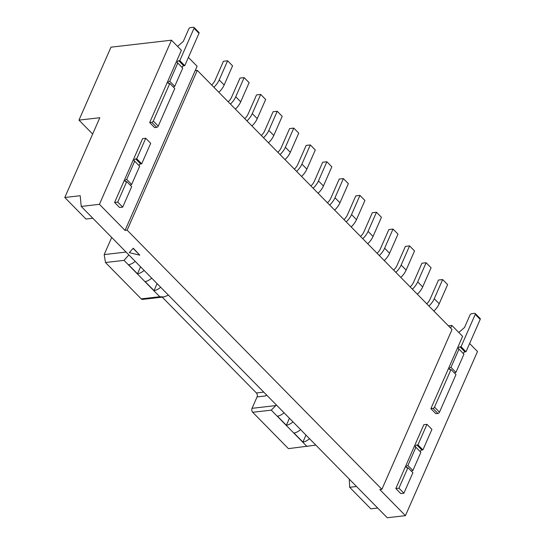 <?xml version="1.0" encoding="UTF-8"?>
<svg xmlns="http://www.w3.org/2000/svg" width="545" height="545" viewBox="0 0 545 545"><rect width="100%" height="100%" fill="white"/><g stroke="black" fill="none" stroke-linecap="round" stroke-linejoin="round"><path stroke-width="0.82" d="M135.18 261.321A10.239 5.716 135.5 0 1 128.552 264.72L137.483 273.801A10.239 5.716 -44.5 0 0 144.118 270.409M140.562 266.791L137.483 273.801M151.728 278.148A10.239 5.716 135.5 0 1 145.093 281.547L154.024 290.635A10.239 5.716 -44.5 0 0 160.659 287.235M157.103 283.625L154.024 290.635M284.061 412.776A10.239 5.716 135.5 0 1 277.432 416.176L286.363 425.264A10.239 5.716 -44.5 0 0 292.992 421.864M289.443 418.247L286.363 425.264M300.602 429.61A10.239 5.716 135.5 0 1 293.973 433.003L302.904 442.09A10.239 5.716 -44.5 0 0 309.533 438.691M305.983 435.08L302.904 442.09M92.65 134.05L78.971 120.125L99.824 117.713L64.8 197.501L80.204 195.723L81.219 206.426L387.243 517.75L405.446 515.645L477.495 351.518L469.62 343.507M81.219 206.426L99.415 204.321L125.057 230.406L127.142 230.16L381.888 489.321L379.804 489.56L405.446 515.645M133.259 248.2L129.24 252.628L139.772 255.155L133.259 248.2L129.24 252.628M315.848 445.115L288.434 448.637L252.703 412.286A2.841 1.921 -96.6 0 1 252.049 408.328L275.804 405.582A10.239 5.716 -44.5 0 0 276.451 405.037M78.971 120.125L110.989 47.177L171.464 40.187L99.415 204.321M266.566 394.982L265.599 395.936L257.056 396.923L252.049 408.328M257.056 396.923A2.841 1.921 83.4 0 0 256.402 392.965L263.753 392.114M162.206 297.134L256.402 392.965M168.269 294.981A10.239 5.716 135.5 0 1 167.622 295.519L163.813 296.95L142.538 299.409A2.841 1.921 -96.6 0 1 141.209 298.864L105.478 262.513L104.177 254.59L126.079 252.056M111.705 237.436L104.177 254.59M163.813 296.95L159.774 296.718L124.042 260.367L105.478 262.513M64.8 197.501L85.967 219.042L92.841 218.245M356.525 486.494L349.652 487.291L349.284 479.13M377.699 508.035L370.825 508.826L349.652 487.291M125.057 230.406L197.106 66.272L188.406 57.423M430.884 408.634L432.968 408.396L437.935 413.444L435.843 413.682L430.884 408.634L462.603 336.367L451.853 325.433L450.667 328.131M451.853 325.433L448.406 325.828M195.205 70.605L197.29 70.366L452.037 329.521L381.888 489.321M149.671 122.55L151.755 122.312L156.715 127.36L154.63 127.598L149.671 122.55L181.39 50.29L171.464 40.187M127.142 230.16L197.29 70.366M114.593 202.447L117.727 202.086L122.686 207.134L119.559 207.495L114.593 202.447L142.613 138.621L145.74 138.26L150.706 143.308L141.7 163.827L140.658 163.943A1.424 0.79 135.5 0 0 139.009 165.564M395.813 488.531L400.773 493.579L403.899 493.218L412.906 472.706L407.946 467.658L406.904 467.774A1.424 0.79 135.5 0 1 406.386 467.63A1.424 0.79 135.5 0 1 406.563 466.404A1.424 0.79 135.5 0 1 407.905 465.498L412.865 470.546L420.869 452.309L415.91 447.261A1.424 0.79 135.5 0 1 415.392 447.118A1.424 0.79 135.5 0 1 415.569 445.885A1.424 0.79 135.5 0 1 416.911 444.979L417.954 444.856L422.913 449.911L431.919 429.392L426.96 424.344L423.826 424.705L395.813 488.531L398.94 488.17L407.946 467.658M266.43 394.846L265.599 395.936M306.992 446.491L271.267 410.14L275.804 405.582M124.042 260.367L128.872 254.903M139.772 255.155L133.157 248.425M235.386 109.123A14.218 7.937 -44.5 0 0 240.706 101.82L249.113 82.663L244.153 77.615L235.74 96.772A14.218 7.937 135.5 0 1 230.426 104.075M228.198 101.806A8.529 4.762 135.5 0 0 231.571 97.255L239.984 78.099L244.153 77.615M251.926 125.95A14.218 7.937 -44.5 0 0 257.247 118.653L265.653 99.49L260.694 94.442L252.281 113.605A14.218 7.937 135.5 0 1 246.967 120.901M244.739 118.633A8.529 4.762 135.5 0 0 248.111 114.082L256.525 94.925L260.694 94.442M268.467 142.776A14.218 7.937 -44.5 0 0 273.788 135.48L282.201 116.323L277.235 111.269L268.828 130.432A14.218 7.937 135.5 0 1 263.507 137.728M261.28 135.46A8.529 4.762 135.5 0 0 264.652 130.916L273.065 111.752L277.235 111.269M285.015 159.603A14.218 7.937 -44.5 0 0 290.328 152.307L298.742 133.15L293.775 128.102L285.369 147.259A14.218 7.937 135.5 0 1 280.048 154.555M277.821 152.287A8.529 4.762 135.5 0 0 281.2 147.743L289.606 128.579L293.775 128.102M301.555 176.437A14.218 7.937 -44.5 0 0 306.869 169.134L315.283 149.977L310.323 144.929L301.91 164.086A14.218 7.937 135.5 0 1 296.589 171.382M294.361 169.12A8.529 4.762 135.5 0 0 297.74 164.57L306.147 145.413L310.323 144.929M318.096 193.264A14.218 7.937 -44.5 0 0 323.417 185.968L331.823 166.804L326.864 161.756L318.45 180.913A14.218 7.937 135.5 0 1 313.137 188.216M310.902 185.947A8.529 4.762 135.5 0 0 314.281 181.396L322.688 162.24L326.864 161.756M334.637 210.091A14.218 7.937 -44.5 0 0 339.957 202.794L348.364 183.631L343.404 178.583L334.991 197.746A14.218 7.937 135.5 0 1 329.677 205.043M327.45 202.774A8.529 4.762 135.5 0 0 330.822 198.223L339.235 179.067L343.404 178.583M351.178 226.918A14.218 7.937 -44.5 0 0 356.498 219.621L364.912 200.465L359.945 195.417L351.539 214.573A14.218 7.937 135.5 0 1 346.218 221.87M343.99 219.601A8.529 4.762 135.5 0 0 347.363 215.057L355.776 195.893L359.945 195.417M367.725 243.744A14.218 7.937 -44.5 0 0 373.039 236.448L381.452 217.291L376.486 212.243L368.079 231.4A14.218 7.937 135.5 0 1 362.759 238.696M360.531 236.435A8.529 4.762 135.5 0 0 363.903 231.884L372.317 212.727L376.486 212.243M384.266 260.578A14.218 7.937 -44.5 0 0 389.58 253.275L397.993 234.118L393.027 229.07L384.62 248.227A14.218 7.937 135.5 0 1 379.3 255.53M377.072 253.262A8.529 4.762 135.5 0 0 380.451 248.711L388.857 229.554L393.027 229.07M400.807 277.405A14.218 7.937 -44.5 0 0 406.127 270.109L414.534 250.945L409.574 245.897L401.161 265.061A14.218 7.937 135.5 0 1 395.84 272.357M393.613 270.088A8.529 4.762 135.5 0 0 396.992 265.538L405.398 246.381L409.574 245.897M417.347 294.232A14.218 7.937 -44.5 0 0 422.668 286.936L431.075 267.779L426.115 262.731L417.702 281.888A14.218 7.937 135.5 0 1 412.388 289.184M410.16 286.915A8.529 4.762 135.5 0 0 413.532 282.371L421.946 263.208L426.115 262.731M433.888 311.059A14.218 7.937 -44.5 0 0 439.209 303.763L447.615 284.606L442.656 279.558L434.242 298.715A14.218 7.937 135.5 0 1 428.929 306.011M426.701 303.749A8.529 4.762 135.5 0 0 430.073 299.198L438.487 280.041L442.656 279.558M218.845 92.289A14.218 7.937 -44.5 0 0 224.165 84.993L232.572 65.836L227.612 60.788L219.199 79.945A14.218 7.937 135.5 0 1 213.878 87.241M211.651 84.979A8.529 4.762 135.5 0 0 215.03 80.428L223.436 61.272L227.612 60.788M437.935 413.444A1.424 0.79 -44.5 0 0 439.474 412.183L455.988 374.565L451.022 369.517L449.979 369.639A1.424 0.79 135.5 0 1 449.468 369.496A1.424 0.79 135.5 0 1 449.639 368.263A1.424 0.79 135.5 0 1 450.981 367.357L455.94 372.405L463.952 354.175L458.985 349.12A1.424 0.79 135.5 0 1 458.474 348.977A1.424 0.79 135.5 0 1 458.645 347.751A1.424 0.79 135.5 0 1 459.987 346.845L461.029 346.722L465.995 351.77L480.2 319.404A1.424 0.79 -44.5 0 0 480.172 318.525L475.213 313.477A1.424 0.79 -44.5 0 0 474.695 313.334L471.568 313.695A1.424 0.79 -44.5 0 0 470.028 314.956L464.524 327.491L458.788 332.484M432.968 408.396A1.424 0.79 -44.5 0 0 434.515 407.135L451.022 369.517M454.666 373.23A1.424 0.79 135.5 0 1 455.94 372.405M450.981 367.357L458.985 349.12M463.298 353.514A1.424 0.79 135.5 0 1 464.946 351.893L465.995 351.77M461.029 346.722L475.24 314.356A1.424 0.79 -44.5 0 0 475.213 313.477M411.591 471.364A1.424 0.79 135.5 0 1 412.865 470.546M407.905 465.498L415.91 447.261M420.222 451.648A1.424 0.79 135.5 0 1 421.871 450.027L422.913 449.911M417.954 444.856L426.96 424.344M398.94 488.17L403.899 493.218M156.715 127.36A1.424 0.79 -44.5 0 0 158.261 126.099L174.775 88.481L169.808 83.433L168.766 83.555A1.424 0.79 135.5 0 1 168.255 83.412A1.424 0.79 135.5 0 1 168.425 82.179A1.424 0.79 135.5 0 1 169.767 81.273L174.727 86.328L182.732 68.091L177.772 63.043A1.424 0.79 135.5 0 1 177.261 62.9A1.424 0.79 135.5 0 1 177.432 61.667A1.424 0.79 135.5 0 1 178.774 60.761L179.816 60.638L184.775 65.686L198.986 33.32A1.424 0.79 -44.5 0 0 198.959 32.441L194 27.393A1.424 0.79 -44.5 0 0 193.482 27.25L190.355 27.611A1.424 0.79 -44.5 0 0 188.815 28.871L183.311 41.406L177.568 46.4M151.755 122.312A1.424 0.79 -44.5 0 0 153.295 121.051L169.808 83.433M173.453 87.145A1.424 0.79 135.5 0 1 174.727 86.328M169.767 81.273L177.772 63.043M182.084 67.43A1.424 0.79 135.5 0 1 183.733 65.809L184.775 65.686M179.816 60.638L194.027 28.272A1.424 0.79 -44.5 0 0 194 27.393M117.727 202.086L126.733 181.574L125.691 181.689A1.424 0.79 135.5 0 1 125.173 181.546A1.424 0.79 135.5 0 1 125.35 180.32A1.424 0.79 135.5 0 1 126.685 179.414L131.652 184.462L139.656 166.225L134.697 161.177A1.424 0.79 135.5 0 1 134.179 161.034A1.424 0.79 135.5 0 1 134.356 159.801A1.424 0.79 135.5 0 1 135.691 158.895L136.734 158.779L141.7 163.827M126.733 181.574L131.692 186.622L122.686 207.134M130.378 185.28A1.424 0.79 135.5 0 1 131.652 184.462M126.685 179.414L134.697 161.177M136.734 158.779L145.74 138.26M271.267 410.14L252.703 412.286M141.209 298.864L159.774 296.718M240.706 101.82L235.74 96.772M257.247 118.653L252.281 113.605M273.788 135.48L268.828 130.432M290.328 152.307L285.369 147.259M306.869 169.134L301.91 164.086M323.417 185.968L318.45 180.913M339.957 202.794L334.991 197.746M356.498 219.621L351.539 214.573M373.039 236.448L368.079 231.4M389.58 253.275L384.62 248.227M406.127 270.109L401.161 265.061M422.668 286.936L417.702 281.888M439.209 303.763L434.242 298.715M224.165 84.993L219.199 79.945M434.515 407.135L439.474 412.183M459.987 346.845L464.946 351.893M475.24 314.356L480.2 319.404M416.911 444.979L421.871 450.027M153.295 121.051L158.261 126.099M178.774 60.761L183.733 65.809M194.027 28.272L198.986 33.32M135.691 158.895L140.658 163.943"/></g></svg>
